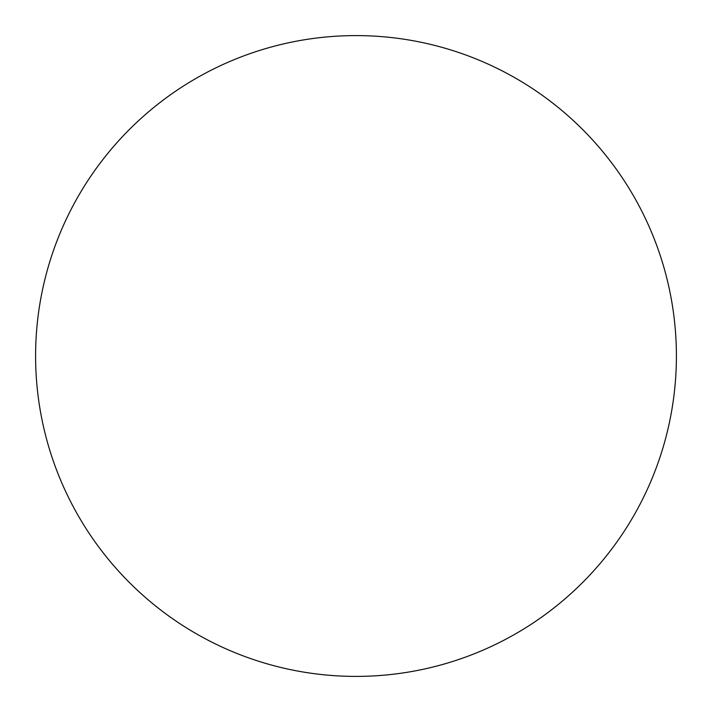 <?xml version="1.0" encoding="UTF-8"?>
<svg xmlns="http://www.w3.org/2000/svg" width="712" height="712" viewBox="0 0 712 712"><rect width="100%" height="100%" fill="white"/><g stroke="black" fill="none" stroke-linecap="round" stroke-linejoin="round"><path stroke-width="1.07" d="M35.6 356A320.4 320.4 0 0 1 516.2 78.525A320.4 320.4 0 0 1 516.2 633.475A320.4 320.4 0 0 1 35.6 356"/></g></svg>
